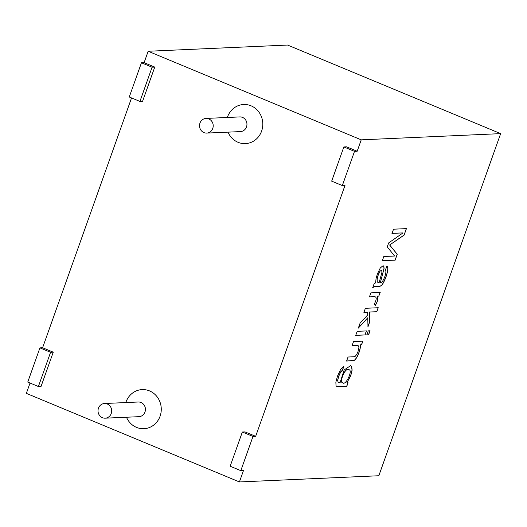 <?xml version="1.0" encoding="UTF-8"?>
<svg xmlns="http://www.w3.org/2000/svg" width="527" height="527" viewBox="0 0 527 527"><rect width="100%" height="100%" fill="white"/><g stroke="black" fill="none" stroke-linecap="round" stroke-linejoin="round"><path stroke-width="0.79" d="M240.813 470.657L230.161 466.23L242.341 432.021L252.993 436.448L240.813 470.657L243.474 470.539L239.416 481.948L378.834 475.743L500.65 133.634L287.584 45.052L148.166 51.257L144.108 62.667L154.76 67.094L142.58 101.303L139.918 101.421L152.099 67.212L141.447 62.785L129.26 96.994L139.918 101.421M30.032 383.03L26.35 393.366L239.416 481.948M242.341 432.021L245.002 431.903L255.661 436.33L344.994 185.451L342.326 185.57L331.674 181.143L343.854 146.934L354.513 151.361L342.326 185.57M343.854 146.934L346.522 146.816L357.174 151.242L361.232 139.839L148.166 51.257M131.546 97.943L42.595 347.754L53.247 352.181L41.066 386.39L38.399 386.508L50.579 352.299L39.927 347.873L27.747 382.082L38.399 386.508M203.929 132.6A7.338 6.838 87.5 0 1 199.608 124.556A7.338 6.838 87.5 0 1 206.037 118.423A7.338 6.838 87.5 0 1 213.198 125.452A7.338 6.838 87.5 0 1 206.689 133.094A7.338 6.838 87.5 0 1 203.929 132.6M102.416 417.687A7.338 6.838 87.5 0 1 98.094 409.644A7.338 6.838 87.5 0 1 104.524 403.511A7.338 6.838 87.5 0 1 111.684 410.54A7.338 6.838 87.5 0 1 105.176 418.181A7.338 6.838 87.5 0 1 102.416 417.687M349.111 369.737L348.189 369.579C344.948 367.648 339.032 382.503 342.478 382.674L342.53 382.701M347.952 382.681L346.654 386.331L336.806 386.482M350.574 365.606L351.575 366.575L352.029 370.099L350.666 375.639L346.911 382.773L350.771 375.679L352.135 370.145L351.68 366.614L350.626 365.626L344.151 369.974L340.086 382.688L338.169 382.497L337.688 380.461L338.815 376.08L340.738 371.91L342.28 370.474L343.887 366.555L340.719 369.183L337.497 376.14L335.864 382.187L336.022 385.731L336.858 386.502L338.696 386.732L346.759 386.377L348.057 382.727L346.911 382.773M343.775 366.509L342.168 370.435L340.633 371.864L338.709 376.041L337.576 380.415L338.275 382.569M348.294 369.625C345.053 367.694 339.138 382.549 342.583 382.721C345.62 386.271 352.932 370.593 349.17 369.756L348.189 369.579M358.057 345.514L358.946 347.188L357.998 351.641L356.7 354.493L355.33 356.219L353.716 356.766L348.031 357.023L346.595 361.048L353.953 360.501C357.115 359.342 361.39 347.761 360.231 344.882L360.125 344.836C361.285 347.721 357.003 359.302 353.848 360.455L346.489 361.002M360.231 344.882L361.45 344.777L360.125 344.836M361.555 344.823L362.853 341.173L353.525 341.588L352.082 345.633L358.11 345.534M362.747 341.127L361.45 344.777M366.397 330.884L364.954 334.928L355.626 335.343M365.066 334.974L366.502 330.923L357.174 331.338L355.732 335.389L364.954 334.928M369.941 330.725L368.498 334.77L366.693 334.849M368.61 334.816L370.046 330.765L368.241 330.851L366.799 334.895L368.498 334.77M367.635 312.162L367.701 314.968L360.099 323.117L358.314 328.13L367.767 317.801L367.978 326.793L369.849 321.536L369.473 312.076L376.818 311.747L378.254 307.728L365.376 308.302L363.946 312.32L367.635 312.162L363.841 312.28M367.767 317.801L358.208 328.084M378.149 307.682L376.713 311.707L369.368 312.03L369.743 321.496L367.872 326.747M375.244 296.8L369.46 296.839M380.099 292.406L378.801 296.055L377.378 296.121C378.149 298.914 377.411 302.024 375.165 305.436M378.906 296.102L377.484 296.161C378.254 298.961 377.516 302.063 375.27 305.482L374.322 304.092L375.711 301.108L376.252 298.75L375.929 297.268L374.322 296.675L369.44 296.885L370.876 292.867L380.204 292.452L378.801 296.055M380.461 282.334C382.872 283.941 387.576 270.746 385.277 270.285L386.897 266.293C389.815 267.051 385.612 279.896 382.161 284.811C378.775 288.381 375.679 284.725 372.642 287.894L374.117 283.763L375.599 282.834L376.067 278.572L377.345 274.099L380.27 267.973L382.945 265.779L383.913 266.517L384.071 268.586L380.461 282.334L383.966 268.539L383.808 266.471L383.294 265.825M381.62 270.101L379.848 271.319L378.136 274.942L377.042 279.126L377.174 281.78L377.734 282.274M379.954 271.365L378.241 274.989L377.148 279.172L377.279 281.826L377.787 282.301L379.242 282.347L381.956 272.182L381.68 270.12L379.848 271.319M386.792 266.254C389.703 267.005 385.507 279.85 382.049 284.764C378.669 288.335 375.573 284.679 372.536 287.854M406.317 228.573L404.097 235.147L389.624 245.009L397.174 254.258L395.098 260.081L382.22 260.654M403.992 235.108L389.624 245.009M404.097 235.147L406.422 228.619L393.544 229.192L392.048 233.395L403.017 232.901L388.656 242.934L387.253 246.873L394.591 256.023L383.821 256.497L382.325 260.7L395.204 260.127L397.174 254.258M39.927 347.873L42.595 347.754M50.579 352.299L53.247 352.181M252.993 436.448L255.661 436.33M141.447 62.785L144.108 62.667M152.099 67.212L154.76 67.094M354.513 151.361L357.174 151.242M389.73 245.048L397.279 254.297M500.65 133.634L361.232 139.839M403.017 232.901L391.943 233.349M358.004 345.495L352.102 345.58M125.815 402.562A19.578 18.241 87.5 0 1 149.22 390.777A19.578 18.241 87.5 0 1 160.136 416.066A19.578 18.241 87.5 0 1 136.539 427.39A19.578 18.241 87.5 0 1 126.467 417.232M227.335 117.475A19.578 18.241 87.5 0 1 250.733 105.683A19.578 18.241 87.5 0 1 261.655 130.979A19.578 18.241 87.5 0 1 238.052 142.303A19.578 18.241 87.5 0 1 227.987 132.145M104.524 403.511L138.265 402.009A7.338 6.838 87.5 0 1 145.426 409.038A7.338 6.838 87.5 0 1 138.924 416.679L105.176 418.181M206.037 118.423L239.785 116.922A7.338 6.838 87.5 0 1 246.946 123.95A7.338 6.838 87.5 0 1 240.437 131.592L206.689 133.094"/></g></svg>
